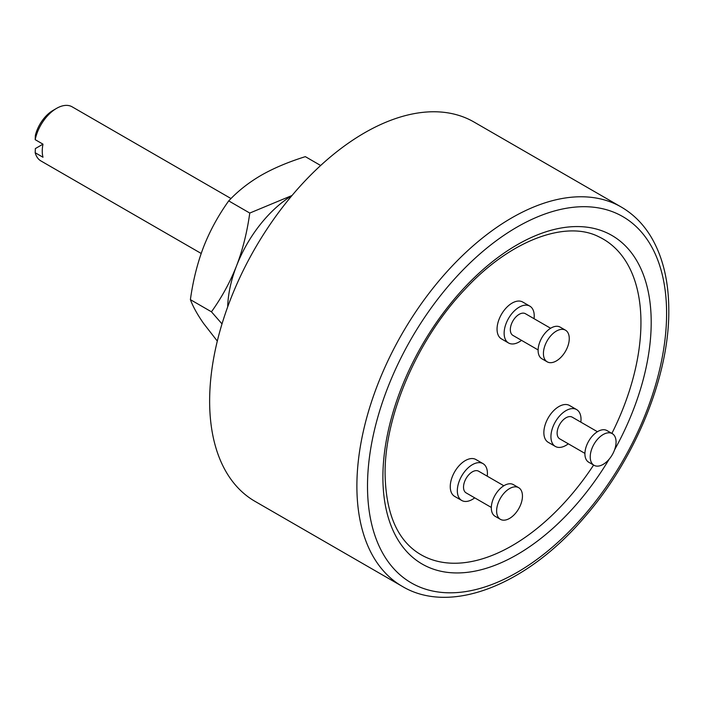 <?xml version="1.0" encoding="UTF-8"?>
<svg xmlns="http://www.w3.org/2000/svg" width="704" height="704" viewBox="0 0 704 704"><rect width="100%" height="100%" fill="white"/><g stroke="black" fill="none" stroke-linecap="round" stroke-linejoin="round"><path stroke-width="1.06" d="M291.94 195.589A93.861 54.19 120 0 0 236.544 265.857A93.861 54.19 120 0 0 227.682 306.891M292.037 195.483L249.77 213.057C247.095 232.285 242.686 249.885 236.544 265.857C230.252 281.882 221.892 297.194 211.455 311.81L222.015 323.902M320.654 165.493L305.342 156.649C288.262 161.999 273.513 168.23 261.096 175.349C248.697 182.574 237.899 191.092 228.712 200.895C218.214 215.609 209.854 230.93 203.623 246.849C197.454 262.944 193.046 280.544 190.388 299.649C193.072 306.768 197.481 314.714 203.623 323.488L217.307 341.079M190.388 299.649L211.455 311.81M228.712 200.895L249.77 213.057M402.239 586.353L254.998 501.345A219.006 126.438 120 0 1 209.634 401.086A219.006 126.438 -60 0 1 305.237 180.69A219.006 126.438 -60 0 1 473.994 122.021L621.245 207.029A219.006 126.438 120 0 0 452.478 265.707A219.006 126.438 120 0 0 356.884 486.103A219.006 126.438 120 0 0 402.239 586.353C450.428 615.261 526.302 585.165 583.686 518.153C635.026 459.914 669.363 376.42 668.8 310.35C668.765 281.732 663.036 257.541 651.596 237.785C643.773 224.497 633.653 214.254 621.245 207.029M593.613 465.062A182.23 105.213 -60 0 1 416.777 552.05C396.387 537.812 385.827 511.843 385.097 474.144C384.384 415.906 417.498 338.914 465.142 289.142C510.805 239.677 566.394 220.026 598.805 236.773A182.23 105.213 -60 0 1 640.948 322.502A182.23 105.213 -60 0 1 611.89 433.418M483.006 463.628L475.93 459.536A21.278 12.285 120 0 0 459.536 465.238A21.278 12.285 120 0 0 450.252 486.649A21.278 12.285 120 0 0 454.652 496.39L461.736 500.474A21.278 12.285 -60 0 1 457.327 490.732A21.278 12.285 120 0 1 466.611 469.33A21.278 12.285 120 0 1 483.006 463.628A21.278 12.285 120 0 1 487.414 473.37A21.278 12.285 -60 0 1 487.23 476.177M576.62 409.578L569.536 405.495A21.278 12.285 120 0 0 553.142 411.198A21.278 12.285 120 0 0 543.858 432.608A21.278 12.285 120 0 0 548.266 442.341L555.342 446.433A21.278 12.285 -60 0 1 550.933 436.691A21.278 12.285 120 0 1 560.226 415.281A21.278 12.285 120 0 1 576.62 409.578A21.278 12.285 120 0 1 581.02 419.32A21.278 12.285 -60 0 1 580.835 422.136M529.813 306.126L522.738 302.042A21.278 12.285 120 0 0 506.343 307.745A21.278 12.285 120 0 0 497.05 329.155A21.278 12.285 120 0 0 501.459 338.888L508.534 342.98A21.278 12.285 -60 0 1 504.134 333.238A21.278 12.285 120 0 1 513.418 311.828A21.278 12.285 120 0 1 529.813 306.126A21.278 12.285 120 0 1 534.222 315.867A21.278 12.285 -60 0 1 534.037 318.683M474.716 497.851A21.278 12.285 -60 0 1 461.736 500.474M503.826 485.76L478.632 471.214A12.514 7.225 120 0 0 468.987 474.566A12.514 7.225 120 0 0 463.522 487.159A12.514 7.225 -60 0 0 466.118 492.888L491.313 507.434M518.672 487.687L513.366 484.616A18.269 10.551 120 0 0 499.286 489.518A18.269 10.551 120 0 0 491.313 507.901A18.269 10.551 -60 0 0 495.097 516.27L500.403 519.332A18.269 10.551 -60 0 1 496.619 510.963A18.269 10.551 120 0 1 504.592 492.58A18.269 10.551 120 0 1 518.672 487.687A18.269 10.551 120 0 1 522.456 496.047A18.269 10.551 -60 0 1 514.483 514.439A18.269 10.551 -60 0 1 500.403 519.332M568.322 443.81A21.278 12.285 -60 0 1 555.342 446.433M597.441 431.719L572.238 417.173A12.514 7.225 120 0 0 562.593 420.526A12.514 7.225 120 0 0 557.128 433.118A12.514 7.225 -60 0 0 559.724 438.847L584.927 453.394M612.278 433.638L606.971 430.575A18.269 10.551 120 0 0 592.891 435.468A18.269 10.551 120 0 0 584.918 453.86A18.269 10.551 -60 0 0 588.702 462.22L594.009 465.291A18.269 10.551 -60 0 1 590.225 456.922A18.269 10.551 120 0 1 598.198 438.539A18.269 10.551 120 0 1 612.278 433.638A18.269 10.551 120 0 1 616.062 442.006A18.269 10.551 -60 0 1 608.089 460.39A18.269 10.551 -60 0 1 594.009 465.291M521.523 340.358A21.278 12.285 -60 0 1 508.534 342.98M550.634 328.266L525.43 313.711A12.514 7.225 120 0 0 515.786 317.064A12.514 7.225 120 0 0 510.33 329.666A12.514 7.225 -60 0 0 512.917 335.394L538.12 349.941M565.479 330.185L560.164 327.122A18.269 10.551 120 0 0 546.084 332.015A18.269 10.551 120 0 0 538.111 350.407A18.269 10.551 -60 0 0 541.895 358.767L547.21 361.838A18.269 10.551 -60 0 1 543.426 353.47A18.269 10.551 120 0 1 551.399 335.086A18.269 10.551 120 0 1 565.479 330.185A18.269 10.551 120 0 1 569.263 338.554A18.269 10.551 -60 0 1 561.29 356.937A18.269 10.551 -60 0 1 547.21 361.838M231 198.546L72.169 106.841A31.24 18.031 120 0 0 56.549 108.381L56.549 108.381A31.24 18.031 -60 0 0 35.2 139.674L42.988 144.17A31.24 18.031 120 0 0 42.988 157.247L35.2 152.75L35.35 148.579L42.988 144.17M201.194 253.466L40.929 160.943A31.24 18.031 -60 0 1 35.2 152.75M56.549 108.381L53.011 110.431A26.233 15.145 -60 0 0 35.35 135.502L35.2 139.674M367.506 486.103A211.49 122.109 -60 0 1 517.053 227.075A211.49 122.109 -60 0 1 666.6 313.421A211.49 122.109 120 0 1 517.053 572.44A211.49 122.109 120 0 1 367.506 486.103M609.171 459.175A189.719 109.534 120 0 1 463.954 572.669A189.719 109.534 120 0 1 382.897 477.206A189.719 109.534 -60 0 1 517.053 244.851A189.719 109.534 -60 0 1 651.2 322.309A189.719 109.534 120 0 1 614.574 449.83"/></g></svg>
